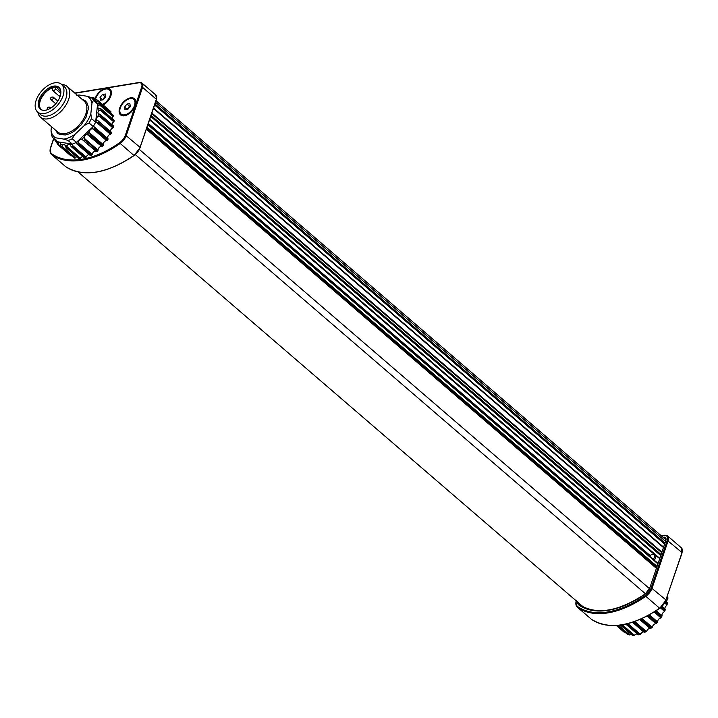 <?xml version="1.0" encoding="UTF-8"?>
<svg xmlns="http://www.w3.org/2000/svg" width="718" height="718" viewBox="0 0 718 718"><rect width="100%" height="100%" fill="white"/><g stroke="black" fill="none" stroke-linecap="round" stroke-linejoin="round"><path stroke-width="1.08" d="M656.279 568.252L146.427 129.285M97.118 100.673L98.025 100.637L110.976 111.784L110.841 112.493L97.118 100.673L96.257 101.471A2.71 1.58 -49.3 0 0 96.194 101.651A27.957 16.272 -49.3 0 0 95.916 101.328L91.742 97.729L87.497 96.329A26.261 15.284 130.7 0 1 91.949 103.419L90.836 113.731A26.261 15.284 130.7 0 1 84.347 125.471L74.816 134.454A26.261 15.284 130.7 0 1 63.893 139.112L55.474 137.775L53.32 138.17L57.494 141.769L72.312 144.112A27.957 16.272 -49.3 0 0 72.868 143.914A2.71 1.58 -49.3 0 0 72.733 144.094L72.464 145.35L86.196 157.17L85.577 157.798L72.635 146.66L72.464 145.35M94.65 100.242A2.71 1.58 -49.3 0 0 94.929 100.116L96.131 99.676L97.549 100.161L110.527 111.335L97.585 100.188A29.824 17.358 130.7 0 1 98.025 100.637M96.715 122.5L98.16 122.607L111.102 133.754L110.446 134.32L96.715 122.5L95.503 122.643A2.71 1.58 -49.3 0 0 95.332 122.751A27.957 16.272 -49.3 0 0 95.629 122.141L97.594 103.993A27.957 16.272 -49.3 0 0 97.406 103.589A2.71 1.58 -49.3 0 0 97.567 103.554L99.91 103.787L113.112 115.185L100.161 104.038A29.824 17.358 130.7 0 1 100.403 104.684L113.354 115.831A29.824 17.358 -49.3 0 0 113.112 115.185M99.111 116.056L100.475 116.056L113.417 127.203L112.843 127.876L99.111 116.056L97.899 116.442A2.71 1.58 -49.3 0 0 96.733 119.888L97.621 120.462L96.733 119.888A28.128 16.37 -49.3 0 1 95.503 122.643M99.999 110.007L101.238 109.944L114.189 121.091L113.731 121.827L99.999 110.007L98.851 110.59A2.71 1.58 -49.3 0 0 98.294 113.65A2.71 1.58 -49.3 0 0 98.501 113.785L100.673 115.176A29.824 17.358 130.7 0 1 100.475 116.056M113.354 115.831L113.049 116.585L99.317 104.765L98.285 105.483A2.71 1.58 -49.3 0 0 98.142 107.978A2.71 1.58 -49.3 0 0 98.788 108.221L100.771 108.642L114.162 120.301L101.22 109.154A29.824 17.358 130.7 0 1 101.238 109.944M75.964 142.729L75.955 142.72A2.71 1.58 -49.3 0 0 75.848 142.649A27.957 16.272 -49.3 0 0 76.413 142.361L93.196 126.556A27.957 16.272 -49.3 0 0 93.564 125.955A2.71 1.58 -49.3 0 0 93.6 126.099L94.282 126.915L93.6 126.099A28.128 16.37 -49.3 0 1 91.832 128.773A2.71 1.58 -49.3 0 0 89.31 132.004L89.759 133.018L103.491 144.839L103.284 145.566L90.342 134.419L89.759 133.018M88.143 134.796L89.606 135.226L102.557 146.373L101.866 146.616L87.12 134.401A2.71 1.58 -49.3 0 0 84.168 137.192A28.128 16.37 -49.3 0 1 81.708 139.166L82.543 139.813L81.708 139.166A2.71 1.58 -49.3 0 0 78.513 141.311L78.459 142.559L92.191 154.379L91.68 155.097L78.738 143.95L78.459 142.559M71.531 155.698L70.876 155.86L57.925 144.713L58.49 142.972A2.71 1.58 -49.3 0 1 60.186 142.963A2.71 1.58 -49.3 0 1 60.518 144.273L60.402 145.521L61.236 146.822L74.178 157.969A29.824 17.358 -49.3 0 0 74.798 158.193L61.856 147.046L62.367 144.955A2.71 1.58 -49.3 0 1 64.629 144.596A2.71 1.58 -49.3 0 1 64.988 145.368L66.119 147.728L79.07 158.875A29.824 17.358 -49.3 0 0 79.815 158.857L66.873 147.711L67.232 145.332A2.71 1.58 -49.3 0 1 70.005 144.515A2.71 1.58 -49.3 0 1 70.247 144.839L70.624 145.898L84.742 158.05A29.824 17.358 -49.3 0 0 85.577 157.798M78.513 141.311A28.128 16.37 -49.3 0 1 75.955 142.72L90.827 155.564A29.824 17.358 -49.3 0 0 91.68 155.097M82.66 139.929L96.903 151.579A29.824 17.358 -49.3 0 0 97.72 150.924L84.778 139.777L84.168 137.192M102.557 146.373A29.824 17.358 -49.3 0 0 103.284 145.566M91.832 128.773L94.453 129.141L107.395 140.288A29.824 17.358 -49.3 0 0 107.987 139.4L95.045 128.253L94.282 126.915L108.041 138.754L107.987 139.4M110.976 111.784A29.824 17.358 -49.3 0 0 110.527 111.335M114.189 121.091A29.824 17.358 -49.3 0 0 114.162 120.301M113.417 127.203A29.824 17.358 -49.3 0 0 113.623 126.323L100.673 115.176M111.102 133.754A29.824 17.358 -49.3 0 0 111.514 132.83L97.899 120.642M56.946 142.227L55.34 140.854L55.851 139.543M55.151 140.207L57.063 141.859M57.198 141.518A2.71 1.58 -49.3 0 1 57.153 141.626L56.821 142.873L57.898 144.686A29.824 17.358 130.7 0 1 57.476 144.255M57.808 143.869L57.925 144.713L57.808 143.869L60.868 146.508M74.178 157.969L61.236 146.822A29.824 17.358 130.7 0 0 61.856 147.046M79.07 158.875L66.119 147.728A29.824 17.358 130.7 0 0 66.873 147.711M70.624 145.898L71.8 146.903A29.824 17.358 130.7 0 0 72.635 146.66M92.891 98.824L94.264 98.07L96.131 99.676M93.537 98.025L95.62 99.811M91.042 98.142L92.164 97.513L94.121 97.953M99.317 104.765L100.403 104.684M100.089 114.395L99.56 114.099M130.541 97.845A10.671 6.211 -49.3 0 0 119.412 108.939A10.671 6.211 -49.3 0 0 126.018 115.356A10.671 6.211 -49.3 0 0 135.747 104.056A10.671 6.211 -49.3 0 0 130.541 97.845M103.177 104.999A10.671 6.211 -49.3 0 0 111.254 94.453A10.671 6.211 -49.3 0 0 106.049 88.242A10.671 6.211 -49.3 0 0 95.09 98.761M113.049 116.585A2.71 1.58 -49.3 0 0 111.927 118.246M113.731 121.827A2.71 1.58 -49.3 0 0 111.927 124.582M112.843 127.876A2.71 1.58 -49.3 0 0 110.509 131.502M98.16 120.92L111.514 132.83M110.446 134.32A2.71 1.58 -49.3 0 0 108.068 136.106A2.71 1.58 -49.3 0 0 107.79 138.538M94.408 127.023L108.041 138.754M107.395 140.288L106.704 140.71A2.71 1.58 -49.3 0 0 104.092 142.137A2.71 1.58 -49.3 0 0 103.491 144.839M101.866 146.616A2.71 1.58 -49.3 0 0 99.335 147.369A2.71 1.58 -49.3 0 0 98.088 150.17L97.72 150.924M96.903 151.579L96.32 151.686L82.812 140.046M95.808 151.247A2.71 1.58 -49.3 0 0 93.591 151.965A2.71 1.58 -49.3 0 0 92.191 154.379M90.827 155.564L77.266 144.201M89.167 154.532A2.71 1.58 -49.3 0 0 86.196 157.17M82.615 156.443A2.71 1.58 -49.3 0 0 80.497 158.355L79.815 158.857M76.593 156.838A2.71 1.58 -49.3 0 0 75.498 157.852L74.798 158.193M70.876 155.86L57.907 144.704M111.164 94.866A9.657 5.618 -49.3 0 0 109.944 90.414L109.217 89.786A9.657 5.618 -49.3 0 0 105.717 88.996A9.657 5.618 -49.3 0 0 95.557 99.165M121.1 114.036A9.657 5.618 -49.3 0 0 131.663 110.384A9.657 5.618 -49.3 0 0 133.71 99.398A9.657 5.618 -49.3 0 0 130.236 98.599A9.657 5.618 -49.3 0 0 121.486 105.358A9.657 5.618 -49.3 0 0 121.1 114.036L121.836 114.665A9.657 5.618 -49.3 0 0 126.413 115.203M135.648 104.469A9.657 5.618 -49.3 0 0 134.437 100.026L133.71 99.398M60.815 91.258L56.049 87.156A14.064 8.185 130.7 0 1 59.782 88.413A14.064 8.185 130.7 0 1 60.016 88.628M41.68 109.935A14.064 8.185 130.7 0 1 41.429 109.728A14.064 8.185 130.7 0 1 41.465 98.025A14.064 8.185 130.7 0 1 53.06 87.641L52.531 89.229A2.037 1.185 -49.3 0 0 52.692 90.522A2.037 1.185 -49.3 0 0 54.2 90.378A2.037 1.185 -49.3 0 0 55.519 88.736L56.049 87.156M59.684 88.117A14.234 8.284 -49.3 0 0 45.019 92.9A14.234 8.284 -49.3 0 0 40.352 108.732A14.234 8.284 -49.3 0 0 41.114 109.674A14.234 8.284 -49.3 0 1 40.145 108.553A14.234 8.284 -49.3 0 1 44.947 92.568A14.234 8.284 -49.3 0 1 59.657 88.09M97.594 103.993L93.412 100.394A27.957 16.272 -49.3 0 0 91.742 97.729M97.406 103.589A27.957 16.272 -49.3 0 0 96.194 101.651M93.196 126.556L89.014 122.957A27.957 16.272 -49.3 0 0 91.455 118.551L95.629 122.141M93.564 125.955A27.957 16.272 -49.3 0 0 95.332 122.751M55.474 137.775A26.261 15.284 130.7 0 1 51.023 130.694L51.651 135.505A27.957 16.272 -49.3 0 0 53.32 138.17M72.312 144.112L68.138 140.513A27.957 16.272 -49.3 0 0 72.24 138.771L76.413 142.361M72.868 143.914A27.957 16.272 -49.3 0 0 75.848 142.649M59.899 88.44A14.351 8.356 -49.3 0 0 59.307 87.659A14.351 8.356 -49.3 0 0 43.233 92.721A14.351 8.356 -49.3 0 0 40.612 109.369A14.351 8.356 -49.3 0 0 55.34 104.245A14.351 8.356 -49.3 0 0 59.899 88.44M51.023 130.694L51.463 126.646M76.925 95.386L79.079 94.991L87.497 96.329M77.418 95.332A26.261 15.284 130.7 0 1 79.079 94.991M93.412 100.394L91.949 103.419M91.455 118.551L90.836 113.731M89.014 122.957L84.347 125.471M72.24 138.771L74.816 134.454M68.138 140.513L63.893 139.112M36.385 110.59A18.3 10.653 130.7 0 1 42.577 90.019A18.3 10.653 130.7 0 1 61.497 84.311A18.3 10.653 130.7 0 1 57.637 105.124A18.3 10.653 130.7 0 1 37.623 112.044A18.3 10.653 130.7 0 1 36.385 110.59M81.879 99.174L84.895 100.466L86.86 102.566L88.143 106.129L88.269 109.181L86.052 117.267L81.143 124.887L73.775 131.484L69.61 133.727L65.428 134.966L59.693 134.517L57.602 133.27L55.349 129.985M61.497 84.311L64.423 86.824A18.3 10.653 130.7 0 1 60.554 107.646A18.3 10.653 130.7 0 1 40.549 114.557L37.623 112.044M61.766 84.536A20.337 11.838 130.7 0 1 67.007 86.366A20.337 11.838 130.7 0 1 62.708 109.495A20.337 11.838 130.7 0 1 40.468 117.178A20.337 11.838 130.7 0 1 39.095 115.571A20.337 11.838 130.7 0 1 37.883 112.277M667.83 597.179L667.3 596.532M667.094 597.134L667.875 598.929L667.237 599.961A2.71 1.58 130.7 0 0 666.331 601.899M667.857 596.972L667.875 598.929L666.798 598.004M667.426 603.012L665.541 601.505M665.173 602.249L666.78 603.632L666.986 604.978L666.286 605.812A2.71 1.58 130.7 0 0 664.913 608.828M665.128 609.259L661.843 606.656M665.496 609.376L664.868 609.259A29.824 17.358 -49.3 0 1 664.464 610.183L664.59 611.422L663.899 612.014L664.59 611.422L660.452 607.859M663.899 612.014A2.71 1.58 130.7 0 0 661.987 615.47L661.35 615.829L655.776 611.027M656.225 610.731L662.131 615.82L661.35 615.829A29.824 17.358 -49.3 0 1 660.757 616.717L660.838 617.812L660.219 618.144L660.838 617.812L654.152 612.05M649.386 614.841L657.625 621.932L657.706 621.375L656.647 621.994L648.749 615.2M647.726 615.748L655.911 622.793L656.01 623.709L647.124 616.062M642.08 618.539L652.231 627.272L652.554 626.563L652.231 627.272L651.082 627.352L641.273 618.898M640.223 619.365L650.266 628.008L650.104 628.537L650.266 628.008A29.824 17.358 -49.3 0 0 651.082 627.352M650.104 628.537A2.71 1.58 130.7 0 0 646.909 630.682L646.335 631.481L645.042 631.526L633.797 621.842M632.791 622.183L644.441 632.522L646.362 631.463L634.757 621.51M645.042 631.526A29.824 17.358 -49.3 0 1 644.19 631.993L644.342 632.091M643.57 631.858A2.71 1.58 130.7 0 0 641.129 633.464L638.401 634.856M627.936 623.601L640.33 634.272L638.93 634.227L626.886 623.861M626.006 624.068L638.49 634.82M637.019 633.77A2.71 1.58 130.7 0 0 635.627 634.703L632.702 635.547M622.264 624.804L634.64 635.448L633.177 635.286L621.196 624.965M620.54 625.064L632.423 635.295A29.824 17.358 -49.3 0 0 633.177 635.286M630.996 634.165A2.71 1.58 130.7 0 0 630.763 634.326L629.641 634.945L628.16 634.622L617.453 625.405M627.685 634.515L628.16 634.622A29.824 17.358 -49.3 0 1 627.541 634.398L617.13 625.432L627.604 634.461M625.674 632.791L624.229 632.28L616.331 625.486L624.229 632.28M657.706 621.375A2.71 1.58 130.7 0 1 660.219 618.144M652.554 626.563A2.71 1.58 130.7 0 1 655.516 623.771M649.575 556.136A4.128 2.405 130.7 0 1 651.899 554.484A4.128 2.405 130.7 0 1 654.493 555.445A4.128 2.405 130.7 0 1 653.218 559.268M652.061 554.431A4.577 2.666 130.7 0 1 652.231 554.359A4.577 2.666 130.7 0 1 654.206 554.323M654.915 554.933L149.613 119.879L655.749 555.229A5.08 2.962 130.7 0 1 654.224 560.139M654.843 554.852L659.573 558.514M130.272 106.174A3.419 1.992 -49.3 0 0 128.244 107.763A3.419 1.992 -49.3 0 0 127.346 109.45M127.05 109.495L129.464 106.21L130.263 106.093M126.96 104.056L129.85 103.616L130.29 106.282L127.849 109.369L124.959 109.809L124.51 107.153L126.96 104.056L129.464 106.21M127.023 109.307L124.51 107.153M105.788 96.562A3.419 1.992 -49.3 0 0 103.742 98.16A3.419 1.992 -49.3 0 0 102.853 99.838M102.557 99.883L104.963 96.616L105.779 96.49M102.459 94.453L105.358 94.013L105.806 96.661L103.365 99.757L100.475 100.206L100.017 97.558L102.459 94.453L104.963 96.616M102.521 99.712L100.017 97.558M102.521 104.442A9.657 5.618 -49.3 0 0 109.54 97.127A9.657 5.618 -49.3 0 0 109.217 89.786M139.418 149.488L649.395 588.563M645.41 593.75L135.343 154.603M583.447 607.078L78.065 171.961L583.492 607.096M96.257 101.471A28.128 16.37 -49.3 0 0 94.929 100.116M97.899 116.442A28.128 16.37 -49.3 0 0 98.501 113.785M98.851 110.59A28.128 16.37 -49.3 0 0 98.788 108.221M98.285 105.483A28.128 16.37 -49.3 0 0 97.567 103.554M87.12 134.401A28.128 16.37 -49.3 0 0 89.31 132.004M78.738 143.95A29.824 17.358 130.7 0 1 77.885 144.417M84.778 139.777A29.824 17.358 130.7 0 1 83.961 140.432M90.342 134.419A29.824 17.358 130.7 0 1 89.606 135.226M95.045 128.253A29.824 17.358 130.7 0 1 94.453 129.141M98.563 121.683A29.824 17.358 130.7 0 1 98.16 122.607M57.153 141.626A28.128 16.37 -49.3 0 0 58.49 142.972M60.518 144.273A28.128 16.37 -49.3 0 0 62.367 144.955M64.988 145.368A28.128 16.37 -49.3 0 0 67.232 145.332M70.247 144.839A28.128 16.37 -49.3 0 0 72.733 144.094M53.787 138.583L50.825 147.325A9.998 5.816 -49.3 0 0 51.911 153.903A88.045 51.247 -49.3 0 0 119.484 142.81A9.998 5.816 -49.3 0 0 125.417 135.083L141.652 87.093A6.031 3.509 -49.3 0 0 138.942 82.758L75.013 93.259M65.769 166.702A0.682 0.547 -54.9 0 1 65.688 166.657A88.718 51.642 -49.3 0 0 133.781 155.474A10.671 6.211 -49.3 0 0 140.109 147.226L156.353 99.237L142.568 87.372L126.332 135.361A10.671 6.211 130.7 0 1 120.005 143.609A88.718 51.642 130.7 0 1 51.911 154.792A10.671 6.211 130.7 0 1 51.624 154.567L65.41 166.432A10.671 6.211 -49.3 0 0 65.688 166.657L51.911 154.792A0.682 0.547 -54.9 0 1 51.911 153.903M156.273 99.676L156.353 99.237A6.713 3.904 -49.3 0 0 155.806 94.964L142.02 83.1A6.713 3.904 130.7 0 1 142.568 87.372L141.652 87.093M139.552 82.552A6.713 3.904 130.7 0 1 142.02 83.1L139.247 82.453A0.682 0.449 -99.3 0 1 139.552 82.552M155.806 94.964L156.497 99.533L140.028 147.666A9.998 5.816 130.7 0 1 134.104 155.393L140.252 147.522L125.417 135.083M65.15 166.19A10.671 6.211 -49.3 0 0 65.41 166.432L65.724 166.684C83.701 177.597 106.488 173.9 134.078 155.591L119.484 142.81M106.704 140.71L92.972 128.89M84.365 138.35L98.088 150.17M66.765 146.535L80.497 158.355M61.775 146.032L75.498 157.852M138.942 82.758A0.682 0.449 -99.3 0 1 139.247 82.453L74.762 93.035M50.834 108.041L49.784 107.135A1.696 0.987 130.7 0 1 49.901 107.269A1.696 0.987 130.7 0 1 49.677 108.723M57.817 101.067L53.186 97.083A1.696 0.987 130.7 0 1 53.303 97.217A1.696 0.987 130.7 0 1 52.728 99.12A1.696 0.987 130.7 0 1 50.978 99.649A1.696 0.987 130.7 0 1 50.861 99.515M60.806 93.295L55.519 88.736M40.468 117.178L57.593 131.924A20.337 11.838 -49.3 0 0 79.833 124.241A20.337 11.838 -49.3 0 0 84.123 101.103L67.007 86.366M667.543 597.52A29.824 17.358 -49.3 0 0 667.525 596.73M666.78 603.632A29.824 17.358 -49.3 0 0 666.977 602.743M655.911 622.793A29.824 17.358 -49.3 0 0 656.647 621.994M638.105 634.479A29.824 17.358 -49.3 0 0 638.93 634.227M667.444 602.967L666.995 604.951L664.733 603.039M662.068 606.432L665.371 609.268M661.125 607.311L664.464 610.183M654.834 611.619L660.757 616.717M650.364 628.69L639.756 619.562L650.382 628.717M644.252 632.361L632.531 622.264M618.449 625.315L629.641 634.945M665.828 600.356A9.998 5.816 130.7 0 1 659.896 608.083L665.828 600.356M590.941 618.88A10.671 6.211 -49.3 0 0 591.201 619.131A10.671 6.211 -49.3 0 0 591.488 619.347A88.718 51.642 -49.3 0 0 659.573 608.173L659.869 608.281C632.28 626.599 609.492 630.296 591.524 619.374A0.682 0.547 125.1 0 0 591.56 619.401M576.348 600.966A9.998 5.816 -49.3 0 0 577.712 606.593A88.045 51.247 -49.3 0 0 645.285 595.5A9.998 5.816 -49.3 0 0 651.208 587.773L667.255 540.358A6.713 3.904 -49.3 0 0 664.231 535.538A0.682 0.449 80.7 0 1 664.841 535.332A7.386 4.299 130.7 0 1 667.569 535.924A7.386 4.299 130.7 0 1 668.171 540.636L652.124 588.051A10.671 6.211 130.7 0 1 645.796 596.299L659.573 608.173A10.671 6.211 -49.3 0 0 665.909 599.916L681.876 552.941M591.488 619.347A0.682 0.547 125.1 0 0 591.524 619.374L577.425 607.266A10.671 6.211 130.7 0 0 577.703 607.482L591.488 619.347M667.255 540.358L681.956 552.501A7.386 4.299 -49.3 0 0 681.346 547.789L682.1 552.797L665.909 599.916L651.208 587.773M645.285 595.5L645.796 596.299A88.718 51.642 130.7 0 1 577.703 607.482A0.682 0.547 125.1 0 1 577.712 606.593M664.231 535.538L661.502 535.987M663.028 537.297L663.674 537.19A4.748 2.764 130.7 0 1 665.81 540.591L649.763 588.015A8.033 4.676 130.7 0 1 645.006 594.217A86.079 50.107 130.7 0 1 578.941 605.068A8.033 4.676 130.7 0 1 577.64 602.079M663.674 537.19A0.682 0.449 80.7 0 0 663.746 537.917M665.685 540.986L665.398 538.446A4.066 2.369 -49.3 0 0 663.97 538.105M649.628 588.392L665.81 540.591M645.222 594.064L649.763 588.015M579.785 604.897A0.682 0.547 125.1 0 0 579.749 604.87C596.604 615.227 618.369 611.61 645.033 594.019L645.006 594.217M578.645 602.949A7.351 4.281 -49.3 0 0 579.588 604.744A7.351 4.281 -49.3 0 0 579.722 604.852A0.682 0.547 125.1 0 0 578.941 605.068M148.375 123.532L650.158 555.553M649.709 555.992L148.159 124.169M149.811 119.287L659.663 558.254M665.406 541.264L155.564 102.306M154.998 103.966L664.85 542.934M664.5 543.966L154.648 104.999M153.607 108.068L663.459 547.035M151.929 113.031L661.781 551.998M663.315 547.448L153.472 108.481M151.893 113.13L661.745 552.097L151.893 113.13M656.611 567.256L146.768 128.289M661.592 552.537L151.749 113.579M151.103 115.472L660.955 554.44M660.605 555.472L150.753 116.504M148.088 124.376L657.939 563.343M147.091 127.319L656.943 566.287M657.787 563.783L147.944 124.815M656.44 567.759L146.598 128.791M54.685 139.463L55.142 140.674M111.478 132.336L97.944 120.678M82.696 139.956L96.32 151.686M76.889 143.959L90.387 155.582M71.046 146.472L84.437 158.014M56.937 142.263L55.214 140.782M94.202 97.998L96.149 99.667M113.543 125.973L100.116 114.413M53.653 138.457L50.601 147.468C49.614 150.645 49.946 153.015 51.624 154.567M49.784 107.135C47.505 106.991 46.76 107.844 47.576 109.701M53.186 97.083C50.906 96.93 50.17 97.792 50.978 99.649L55.762 103.769M60.447 95.288L59.397 96.113L59.522 97.935M59.334 96.239L52.692 90.522M665.487 609.394L664.572 611.458M662.149 615.847L660.82 617.848M657.652 621.923L656.001 623.727M652.276 627.245L650.427 628.726M667.785 596.82L667.336 596.434M667.39 602.824L665.631 601.307M665.469 609.304L662.104 606.405M662.149 615.82L656.234 610.731M632.459 622.291L644.324 632.504M625.8 624.113L638.248 634.82M620.442 625.073L632.54 635.493M661.251 535.772L664.545 535.224L667.569 535.924L681.346 547.789M576.401 600.167C575.405 603.344 575.746 605.714 577.425 607.266M148.096 124.367L657.939 563.334M156.066 100.816L665.801 539.685"/></g></svg>
